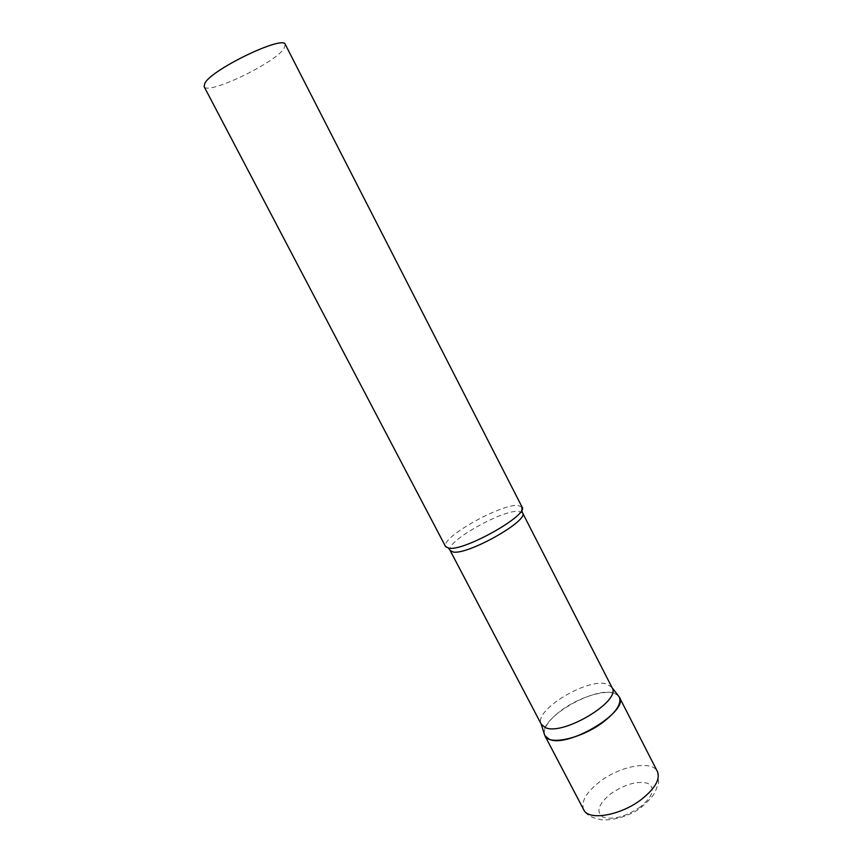 <?xml version="1.0" encoding="UTF-8"?>
<svg xmlns="http://www.w3.org/2000/svg" width="863" height="863" viewBox="0 0 863 863"><rect width="100%" height="100%" fill="white"/><g stroke="black" fill="none" stroke-linecap="round" stroke-linejoin="round"><path stroke-width="0.65" stroke-dasharray="4.32 3.24" d="M544.219 733.712C543.863 726.678 550.033 718.566 562.708 709.375C582.169 695.341 610.982 687.822 618.07 695.427L613.884 693.162C594.661 686.225 540.227 717.725 544.219 733.712M612.018 687.574L607.013 684.079C587.865 677.336 532.967 710.616 541.274 724.23L541.274 724.24M522.05 507.034L517.692 505.373C500.81 504.197 443.647 535.966 445.373 545.696L445.621 546.657M285.329 44.488L283.851 48.878C273.409 63.948 207.001 95.513 204.1 86.591M583.722 809.731C580.777 801.619 586.268 792.169 600.206 781.403C620.626 765.815 652.234 759.958 657.412 771.533L658.696 782.579L655.33 791.522C653.863 795.179 649.267 800.357 641.543 807.078C629.084 817.52 606.851 821.695 599.44 819.267C591.069 817.617 585.837 814.435 583.722 809.731M640.594 806.754C625.697 816.765 613.108 820.195 602.816 817.034C595.718 811.749 598.426 803.949 610.95 793.636C625.039 784.143 637.304 780.713 647.735 783.334C655.632 788.102 653.248 795.913 640.594 806.754M522.579 512.913L518.447 511.284C501.586 509.904 444.305 542.6 450.119 550.475M521.64 510.281L521.403 506.29M448.501 548.188L445.373 545.696"/><path stroke-width="1.29" d="M602.18 722.86C580.67 738.771 548.706 745.578 544.866 735.708L544.219 733.712L544.78 735.535L549.062 739.181C567.725 748.75 630.152 710.896 619.235 696.937L619.321 697.11C621.813 703.744 616.106 712.331 602.18 722.86M544.78 735.535L541.274 724.24L545.308 727.574C562.795 736.225 621.748 700.788 612.083 687.692L612.018 687.563M448.889 548.242C464.402 551.306 529.202 514.661 522.05 507.034L285.329 44.488C283.841 34.736 212.255 68.997 204.887 83.139L204.1 86.591L445.621 546.657L448.889 548.242M619.321 697.11L657.412 771.533C660.422 779.16 655.146 788.404 641.597 799.267C620.648 815.632 588.361 821.069 583.722 809.731L544.866 735.708M541.338 724.37L450.119 550.475L453.269 552.029C468.124 555.06 529.418 520.324 522.579 512.913L521.64 510.281M450.119 550.475L448.501 548.188M612.083 687.692L522.579 512.913M612.018 687.574L619.235 696.937"/></g></svg>

